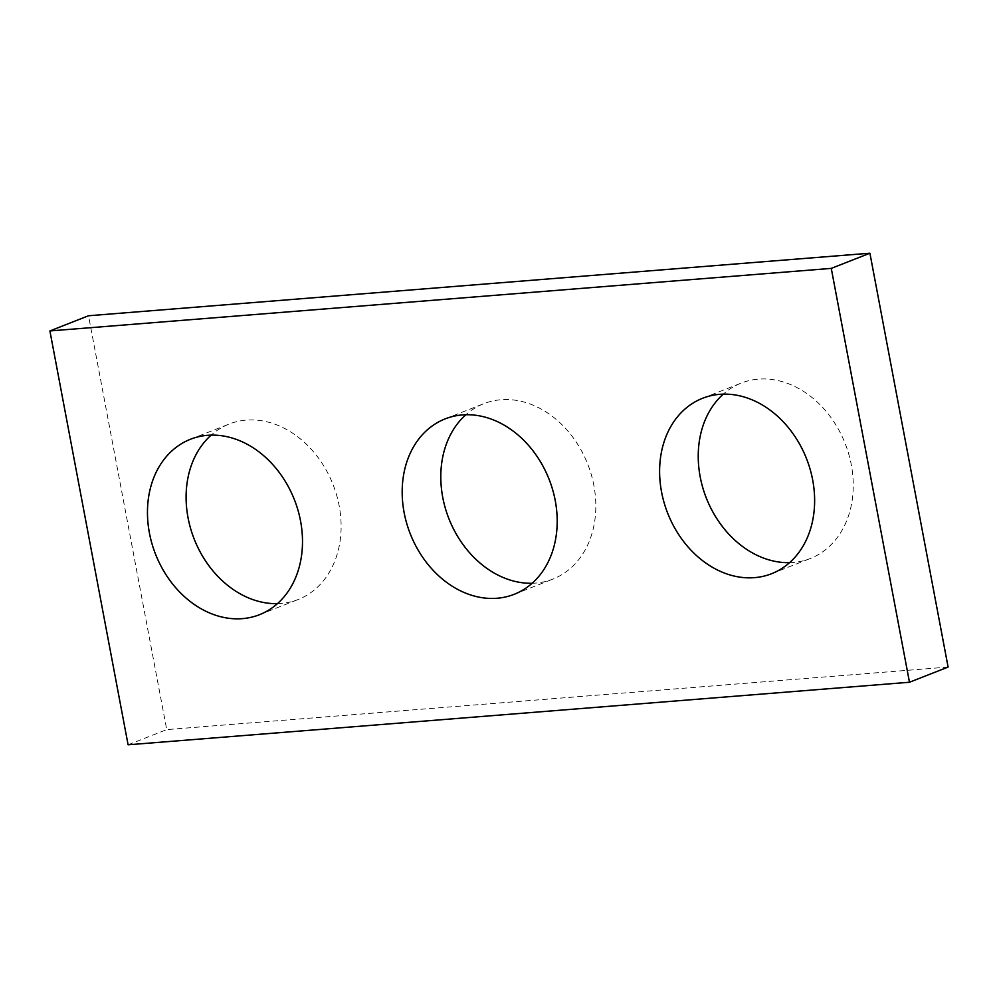 <?xml version="1.0" encoding="UTF-8"?>
<svg xmlns="http://www.w3.org/2000/svg" width="998" height="998" viewBox="0 0 998 998"><rect width="100%" height="100%" fill="white"/><g stroke="black" fill="none" stroke-linecap="round" stroke-linejoin="round"><path stroke-width="0.75" stroke-dasharray="4.99 3.74" d="M948.1 667.063L166.728 729.613L88.523 315.755M128.093 744.795L166.728 729.613M277.419 603.653A94.261 74.588 -111.5 0 0 298.09 599.536A94.261 74.588 -111.5 0 0 339.158 505.749A94.261 74.588 -111.5 0 0 229.128 424.063A94.261 74.588 -111.5 0 0 211.177 435.116M532.121 583.269A94.261 74.588 -111.5 0 0 552.792 579.139A94.261 74.588 -111.5 0 0 593.86 485.365A94.261 74.588 -111.5 0 0 483.83 403.679A94.261 74.588 -111.5 0 0 465.879 414.731M789.555 562.66A94.261 74.588 -111.5 0 0 810.239 558.531A94.261 74.588 -111.5 0 0 851.294 464.756A94.261 74.588 -111.5 0 0 741.277 383.07A94.261 74.588 -111.5 0 0 723.325 394.123M259.468 614.706L298.09 599.536M190.506 439.245L229.128 424.063M514.17 594.321L552.792 579.139M445.208 418.861L483.83 403.679M771.604 573.713L810.239 558.531M702.654 398.252L741.277 383.07"/><path stroke-width="1.5" d="M49.9 330.937L128.093 744.795L909.477 682.245L948.1 667.063L869.907 253.205L88.523 315.755L49.9 330.937L831.272 268.387L869.907 253.205M909.477 682.245L831.272 268.387M300.535 520.931A94.261 74.588 -111.5 0 0 190.506 439.245A94.261 74.588 -111.5 0 0 155.563 554.264A94.261 74.588 -111.5 0 0 259.468 614.706A94.261 74.588 -111.5 0 0 300.535 520.931M211.177 435.116A94.261 74.588 -111.5 0 0 194.198 539.082A94.261 74.588 -111.5 0 0 277.419 603.653M555.237 500.547A94.261 74.588 -111.5 0 0 445.208 418.861A94.261 74.588 -111.5 0 0 410.278 533.868A94.261 74.588 -111.5 0 0 514.17 594.321A94.261 74.588 -111.5 0 0 555.237 500.547M465.879 414.731A94.261 74.588 -111.5 0 0 448.9 518.686A94.261 74.588 -111.5 0 0 532.121 583.269M812.671 479.938A94.261 74.588 -111.5 0 0 702.654 398.252A94.261 74.588 -111.5 0 0 667.712 513.271A94.261 74.588 -111.5 0 0 771.604 573.713A94.261 74.588 -111.5 0 0 812.671 479.938M723.325 394.123A94.261 74.588 -111.5 0 0 706.335 498.089A94.261 74.588 -111.5 0 0 789.555 562.66"/></g></svg>
